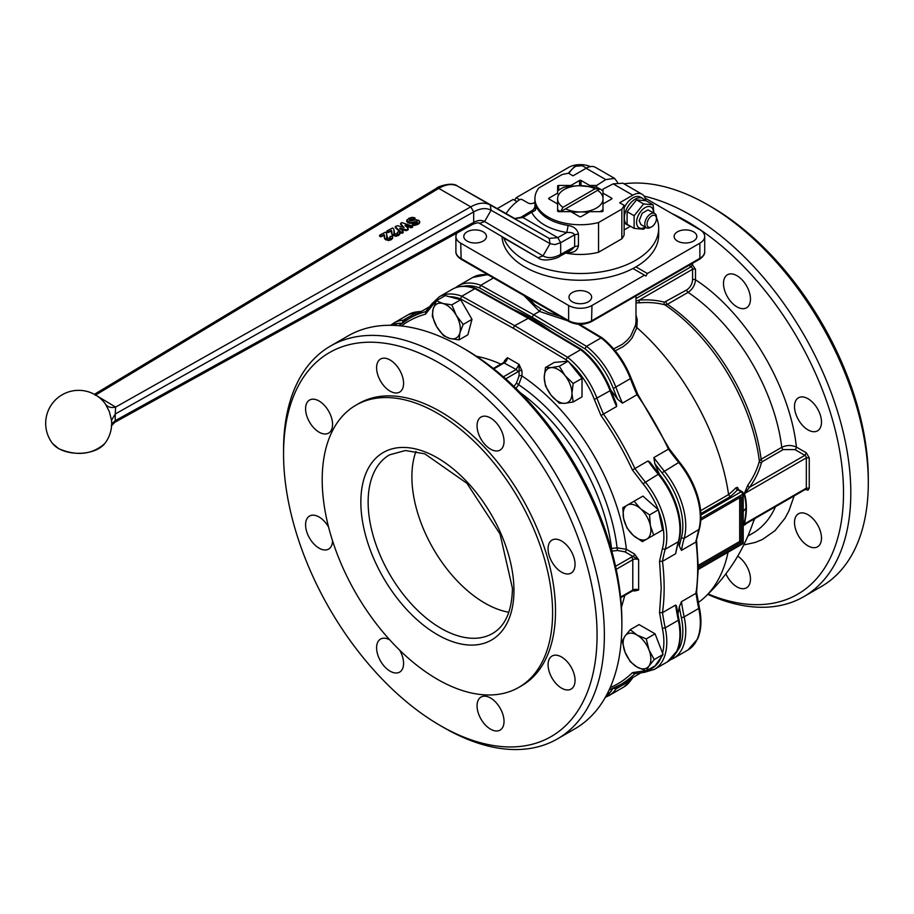 <?xml version="1.0" encoding="UTF-8"?>
<svg xmlns="http://www.w3.org/2000/svg" width="914" height="914" viewBox="0 0 914 914"><rect width="100%" height="100%" fill="white"/><g stroke="black" fill="none" stroke-linecap="round" stroke-linejoin="round"><path stroke-width="1.37" d="M399.429 232.659L399.932 233.927L398.504 235.492L395.659 236.303L392.14 234.898L391.421 230.419L388.724 231.79L387.102 231.585L387.102 230.854L392.586 227.952L393.74 229.014L394.711 233.938L397.099 233.95L397.567 232.099L399.429 231.996L399.932 233.264L398.504 234.818L395.659 235.629L392.129 234.235L391.695 231.116M391.695 231.299L387.479 232.464L387.102 230.854M391.672 233.824L391.649 232.487L391.672 233.824M399.955 233.036L399.932 233.927L399.955 233.036M397.647 233.927L397.567 232.099M397.373 233.424L397.567 232.773L397.373 233.424M397.099 233.95L397.647 233.276M393.98 230.979L394.003 233.116M393.991 231.299L394.003 233.79M392.163 236.897L392.666 238.166L391.249 239.719L388.404 240.531L384.874 239.137L384.166 234.647L381.458 236.029L379.836 235.812L379.836 235.092L385.331 232.19L386.473 233.241L387.445 238.177L389.844 238.188L390.301 236.338L392.163 236.223L392.666 237.491L391.238 239.045L388.393 239.868L384.874 238.463L384.428 235.355M384.428 235.526L380.213 236.703L379.836 235.092M384.406 238.051L384.383 236.715L384.406 238.051M392.689 237.263L392.666 238.166L392.689 237.263M390.381 238.166L390.301 236.338M390.107 237.663L390.301 237.012L390.107 237.663M389.844 238.188L390.381 237.503M386.713 235.206L386.736 237.354M386.725 235.526L386.748 238.017M401.829 222.593L400.72 223.77L404.011 227.563L397.453 225.667L395.339 226.912L401.726 232.602L403.074 231.528L399.875 228.214L406.833 229.894L408.135 228.614L405.165 225.198L410.82 227.015L412.705 226.204L401.829 222.593M400.858 223.153L400.72 224.433L403.908 227.609M395.476 226.295L395.351 227.586L401.086 233.036L402.96 232.819L403.074 231.528M399.875 228.877L405.77 230.648L407.998 229.894L408.135 228.614M405.165 225.861L410.82 227.689L412.454 227.289L412.705 226.204M414.556 217.703L412.043 217.349L408.649 218.412L406.821 221.017L409.621 222.708L417.172 221.428L416.533 222.822L412.305 224.136L414.728 224.741L418.006 223.69L419.446 222.49L418.772 220.354L416.144 219.794L409.632 221.039L409.209 220.285L410.158 219.303L414.293 218.823L414.556 217.703M407.038 219.737L406.821 221.679L407.038 220.4L406.821 221.679L409.621 223.37L416.361 221.942L417.435 222.582M412.522 223.713L412.74 225.164L414.739 225.415L418.006 224.364L419.457 223.153L419.663 221.314M409.221 220.948L411.883 219.451L414.293 219.486L414.99 218.046M650.391 525.733A19.594 11.311 -120 0 0 646.804 516.49A19.594 11.311 -120 0 0 640.6 508.767A19.594 11.311 -120 0 0 627.21 505.179A19.594 11.311 -120 0 0 623.634 518.558A19.594 11.311 -120 0 0 627.21 527.801A19.594 11.311 -120 0 0 633.425 535.524A19.594 11.311 -120 0 0 646.804 539.111A19.594 11.311 -120 0 0 650.391 525.733L653.704 535.136L642.393 541.659L633.425 535.524L626.935 527.961L623.634 518.558L622.8 507.727L634.11 501.203L640.6 508.767L649.557 514.902L650.391 525.733M649.009 665.94A19.594 11.311 -120 0 0 650.859 659.017A19.594 11.311 -120 0 0 649.009 649.945A19.594 11.311 -120 0 0 637.012 635.024A19.594 11.311 -120 0 0 625.016 636.087A19.594 11.311 -120 0 0 623.154 643.022A19.594 11.311 -120 0 0 625.016 652.093A19.594 11.311 -120 0 0 637.012 667.014A19.594 11.311 -120 0 0 649.009 665.94L646.244 670.91L637.012 667.014L630.249 661.679L625.016 652.093L622.251 641.068L625.016 636.087L630.249 629.689L637.012 635.024L646.244 638.92L649.009 649.945L654.241 659.542L649.009 665.94M442.902 303.494A19.594 11.311 -120 0 0 436.686 304.054A19.594 11.311 -120 0 0 433.11 309.149A19.594 11.311 -120 0 0 436.686 326.675A19.594 11.311 -120 0 0 450.076 338.546A19.594 11.311 -120 0 0 456.28 337.986A19.594 11.311 -120 0 0 459.868 332.89A19.594 11.311 -120 0 0 456.28 315.364A19.594 11.311 -120 0 0 442.902 303.494L451.859 304.853L456.28 315.364L463.17 324.447L459.868 332.89L459.034 339.894L450.076 338.546L443.587 335.758L436.686 326.675L432.276 316.164L433.11 309.149L436.412 300.717L442.902 303.494M565.023 375.597A19.594 11.311 -120 0 0 558.088 369.462A19.594 11.311 -120 0 0 551.165 367.599A19.594 11.311 -120 0 0 544.241 377.459A19.594 11.311 -120 0 0 551.165 395.305A19.594 11.311 -120 0 0 558.088 401.452A19.594 11.311 -120 0 0 565.023 403.303A19.594 11.311 -120 0 0 571.947 393.454A19.594 11.311 -120 0 0 565.023 375.597L573.181 383.503L571.947 393.454L573.181 401.977L565.023 403.303L559.334 403.211L551.165 395.305L545.475 385.982L544.241 377.459L545.475 367.508L551.165 367.599L559.334 366.274L565.023 375.597M95.205 395.294L438.766 188.375C446.146 184.125 452.476 183.417 457.777 186.25L490.235 204.987C484.786 202.074 478.296 202.691 470.767 206.85L115.632 407.096C111.108 408.124 107.738 407.153 105.521 404.194L109.314 411.563L111.519 420.291L115.244 414.008L115.632 407.096L96.701 395.705M611.66 198.978A1.028 0.594 0 0 0 611.66 198.144L611.66 198.978L602.989 203.982L602.989 211.065A1.028 0.594 0 0 1 601.96 211.66L589.701 211.66L581.03 216.664A1.028 0.594 0 0 1 579.579 216.664L570.907 211.66L558.648 211.66A1.028 0.594 0 0 1 557.62 211.065L557.62 209.637A27.843 16.075 0 0 0 560.568 211.66M548.948 198.144A1.028 0.594 0 0 0 548.948 198.978L548.948 198.144L557.62 193.14L557.62 186.056A1.028 0.594 0 0 1 558.648 185.462L570.907 185.462L570.907 186.25L578.711 185.713A22.736 13.127 0 0 0 564.224 189.518A22.736 13.127 0 0 0 557.62 197.881L557.62 199.732A22.736 13.127 0 0 0 562.967 207.307L595.014 188.798L599.995 188.958L560.613 211.682L562.967 207.307M581.03 185.713L581.03 180.458A1.028 0.594 0 0 0 579.579 180.458L579.579 185.713M647.043 224.01A6.672 3.85 -60 0 1 651.762 215.853A6.672 3.85 -60 0 1 656.469 218.572L656.469 217.281A8.249 4.764 120 0 0 654.767 213.499A8.249 4.764 120 0 0 648.403 215.715A8.249 4.764 120 0 0 644.804 224.01A8.249 4.764 120 0 0 646.518 227.792A8.249 4.764 120 0 0 650.642 227.38L651.762 226.741A6.672 3.85 -60 0 1 647.043 224.01M654.767 213.499L647.969 209.9L642.131 213.27L639.217 220.788L640.92 224.558L646.518 227.792M653.499 212.779A11.962 6.901 120 0 0 645.044 207.649A11.962 6.901 120 0 0 636.59 222.296A11.962 6.901 120 0 0 645.044 227.186A11.962 6.901 120 0 0 645.25 227.06M645.81 227.38L643.616 229.231L634.133 228.386L634.133 215.738L643.616 203.948L653.087 204.793L653.887 212.996M653.087 204.793L646.049 200.737L636.567 199.88L627.095 211.671L627.095 224.318L634.133 228.386M508.835 612.254A103.111 59.536 60 0 1 411.894 476.8A103.111 59.536 60 0 1 415.961 451.402M633.585 590.49L634.51 591.027A2.068 1.188 120 0 0 634.327 590.33M515.37 389.215L518.661 384.737L521.974 375.951L521.974 370.856L519.061 364.412L519.061 375.951A2.068 1.188 180 0 1 520.523 375.597A2.068 1.188 180 0 1 521.974 375.951A161.641 93.319 60 0 1 626.387 549.303A2.068 1.188 -60 0 1 625.964 550.731A2.068 1.188 -60 0 1 624.936 551.827L638.635 559.734L634.51 553.987L626.387 549.303L617.099 547.852L611.066 548.514M616.207 569.319L632.796 559.734A2.068 1.188 -120 0 0 632.374 558.294A2.068 1.188 -120 0 0 631.346 557.209A6.192 3.576 0 0 1 633.048 556.512A2.068 1.188 120 0 0 634.076 555.426A2.068 1.188 120 0 0 634.51 553.987M521.974 370.856A2.068 1.188 0 0 0 520.523 370.513A2.068 1.188 0 0 0 519.061 370.856A6.192 3.576 120 0 1 517.598 371.987L505.693 378.864M504.996 361.259A2.068 1.188 0 0 0 504.482 360.756L504.482 361.83M493.297 368.491L503.443 362.63L493.297 368.491M634.51 591.027L638.635 590.044A4.124 2.376 0 0 0 632.796 590.044A2.068 1.188 60 0 1 632.374 590.981L620.663 597.745L632.374 590.981A2.068 1.188 60 0 1 631.346 590.89M658.537 510.526A57.742 33.338 60 0 1 660.765 517.096A57.742 33.338 60 0 1 662.342 548.846L665.209 549.268L678.337 541.694A177.35 102.391 -120 0 0 675.617 553.747L662.49 561.322A177.35 102.391 60 0 1 665.209 549.268A59.81 34.526 -120 0 0 663.575 516.387A59.81 34.526 -120 0 0 645.17 481.849A177.35 102.391 60 0 1 634.91 468.516A211.374 122.042 -120 0 0 603.491 414.088A177.35 102.391 60 0 1 597.071 398.527A59.81 34.526 -120 0 0 567.548 357.271L514.685 325.681L528.84 318.003L529.263 318.952L528.84 318.003L581.67 349.571L581.99 350.45L581.67 349.571L580.676 349.696A59.81 34.526 60 0 1 610.186 390.952A177.35 102.391 -120 0 0 616.607 406.513L600.966 415.504A209.317 120.854 60 0 1 632.419 469.99L648.037 460.942A177.35 102.391 -120 0 0 658.297 474.275L659.04 474.492M645.661 670.727A57.742 33.338 60 0 1 642.999 671.07L644.61 672.281L654.413 669.368A59.81 34.526 -120 0 0 663.575 658.823A59.81 34.526 -120 0 0 665.209 627.827A177.35 102.391 60 0 1 662.49 612.643A211.374 122.042 -120 0 0 664.147 587.942A211.374 122.042 -120 0 0 662.49 561.322L659.554 561.287L661.233 587.942L659.554 612.654L662.49 612.643L675.617 605.057A177.35 102.391 -120 0 0 678.337 620.252L678.382 619.052M528.84 318.003L527.812 318.106L580.676 349.696L567.548 357.271L565.949 359.716A57.742 33.338 60 0 1 567.788 361.213M449.277 296.707A57.742 33.338 60 0 1 460.507 298.832L461.821 296.227L514.685 325.681L513.222 328.217L565.949 359.716M332.547 540.825A19.08 11.014 60 0 1 328.606 549.086A19.08 11.014 60 0 1 313.902 543.979A19.08 11.014 60 0 1 305.584 524.785A19.08 11.014 60 0 1 309.526 516.056A19.08 11.014 60 0 1 328.549 526.967M403.577 383.366A19.08 11.014 60 0 1 399.635 392.095A19.08 11.014 60 0 1 384.931 386.988A19.08 11.014 60 0 1 376.602 367.794A19.08 11.014 60 0 1 380.555 359.053A19.08 11.014 60 0 1 395.259 364.172A19.08 11.014 60 0 1 403.577 383.366M575.055 564.372A19.08 11.014 60 0 1 571.101 573.112A19.08 11.014 60 0 1 556.409 567.994A19.08 11.014 60 0 1 548.08 548.8A19.08 11.014 60 0 1 552.022 540.071A19.08 11.014 60 0 1 566.726 545.178A19.08 11.014 60 0 1 575.055 564.372M504.025 721.375A19.08 11.014 60 0 1 500.072 730.103A19.08 11.014 60 0 1 485.38 724.996A19.08 11.014 60 0 1 477.051 705.791A19.08 11.014 60 0 1 481.004 697.062A19.08 11.014 60 0 1 495.696 702.169A19.08 11.014 60 0 1 504.025 721.375M575.055 680.359A19.08 11.014 60 0 1 571.101 689.099A19.08 11.014 60 0 1 556.409 683.98A19.08 11.014 60 0 1 548.08 664.786A19.08 11.014 60 0 1 552.022 656.058A19.08 11.014 60 0 1 566.726 661.165A19.08 11.014 60 0 1 575.055 680.359M504.025 441.359A19.08 11.014 60 0 1 500.072 450.088A19.08 11.014 60 0 1 485.38 444.981A19.08 11.014 60 0 1 477.051 425.787A19.08 11.014 60 0 1 481.004 417.047A19.08 11.014 60 0 1 495.696 422.165A19.08 11.014 60 0 1 504.025 441.359M332.559 424.37A19.08 11.014 60 0 1 328.606 433.11A19.08 11.014 60 0 1 313.902 427.992A19.08 11.014 60 0 1 305.584 408.798A19.08 11.014 60 0 1 309.526 400.069A19.08 11.014 60 0 1 324.23 405.176A19.08 11.014 60 0 1 332.559 424.37M399.692 650.185A19.08 11.014 60 0 1 403.577 663.381A19.08 11.014 60 0 1 399.635 672.11A19.08 11.014 60 0 1 384.931 667.003A19.08 11.014 60 0 1 376.602 647.798A19.08 11.014 60 0 1 380.555 639.069A19.08 11.014 60 0 1 389.684 639.789M437.395 679.285A162.921 94.062 60 0 1 330.971 535.718A162.921 94.062 60 0 1 355.946 405.176A162.921 94.062 60 0 1 437.395 413.242A162.921 94.062 60 0 1 543.83 556.809A162.921 94.062 60 0 1 518.855 687.351A162.921 94.062 60 0 1 437.395 679.285M355.946 405.176L358.859 403.497A162.921 94.062 60 0 1 440.32 411.563A162.921 94.062 60 0 1 546.743 555.118A162.921 94.062 60 0 1 521.768 685.671L518.855 687.351M443.964 727.693L440.32 725.59L443.964 727.693A226.843 130.965 60 0 1 443.953 727.693A226.843 130.965 60 0 0 557.38 738.923A226.843 130.965 60 0 0 592.158 557.152A226.843 130.965 60 0 0 443.964 357.26A226.843 130.965 60 0 0 330.537 346.018A226.843 130.965 60 0 0 283.557 449.871L283.557 454.075A221.691 127.994 60 0 1 440.32 363.566A221.691 127.994 60 0 1 597.071 635.081A221.691 127.994 60 0 1 440.32 725.59L440.32 725.59A221.691 127.994 60 0 1 283.557 454.075M330.537 346.018L348.04 335.918A226.843 130.965 60 0 1 461.456 347.16A226.843 130.965 60 0 1 461.467 347.16A226.843 130.965 60 0 1 621.863 624.982A226.843 130.965 60 0 1 574.883 728.824L557.38 738.923M465.112 349.262L461.467 347.16L465.1 349.262A221.691 127.994 60 0 1 465.112 349.262A221.691 127.994 60 0 1 621.863 620.766L621.863 624.982M588.319 292.537A11.345 6.547 180 0 1 591.644 297.164A11.345 6.547 180 0 1 584.64 303.219A11.345 6.547 180 0 1 572.29 301.803A11.345 6.547 180 0 1 568.965 297.164A11.345 6.547 180 0 1 575.969 291.12A11.345 6.547 180 0 1 588.319 292.537M483.152 231.813A11.345 6.547 180 0 1 486.477 236.44A11.345 6.547 180 0 1 479.473 242.496A11.345 6.547 180 0 1 467.111 241.079A11.345 6.547 180 0 1 463.786 236.44A11.345 6.547 180 0 1 470.79 230.397A11.345 6.547 180 0 1 483.152 231.813M693.498 231.813A11.345 6.547 180 0 1 696.822 236.44A11.345 6.547 180 0 1 689.819 242.496A11.345 6.547 180 0 1 677.457 241.079A11.345 6.547 180 0 1 674.132 236.44A11.345 6.547 180 0 1 681.136 230.397A11.345 6.547 180 0 1 693.498 231.813M551.462 331.531A211.374 122.042 -120 0 0 532.188 318.952A211.374 122.042 -120 0 0 513.976 309.72M560.099 316.404L548.012 312.439L540.928 308.852L534.941 304.899L528.418 298.113M698.307 602.497A179.418 103.579 -120 0 0 704.717 597.288A179.418 103.579 -120 0 0 728.047 552.25M743.208 511.417A182.503 105.03 0.2 0 0 745.961 508.138A62.997 36.366 -60 0 1 744.03 524.076L744.442 525.139L746.681 523.311M761.385 462.838A2.068 1.668 14.8 0 1 759.363 461.182A181.121 104.573 180 0 1 747.766 485.288L744.03 494.097A2.068 1.485 162.7 0 1 744.43 493.606L749.651 487.219A183.166 105.75 0 0 0 761.385 462.838L762.539 461.513A2.068 1.188 60 0 1 761.591 460.565A2.068 1.188 60 0 1 761.099 459.262L759.363 461.182A147.6 85.219 -120 0 0 664.855 304.83L667.403 304.293L688.093 292.354C692.538 289.292 695.006 285.099 695.497 279.787A2.068 1.188 0 0 0 694.046 279.433A2.068 1.188 0 0 0 692.584 279.787C692.241 284.071 690.299 287.453 686.757 289.909L664.352 302.191A184.148 106.321 120 0 0 639.16 300.123L635.984 301.049M762.539 461.513L783.218 449.574L794.952 449.619A2.068 1.188 120 0 0 795.98 448.523A2.068 1.188 120 0 0 796.414 447.095C791.57 444.924 786.691 444.992 781.778 447.323L761.099 459.262A146.423 84.534 -120 0 0 667.403 304.293A2.068 1.188 60 0 1 666.455 303.208A2.068 1.188 60 0 1 666.066 301.849M745.71 523.871L805.897 489.116L745.71 523.871L744.43 523.916A63.706 36.777 120 0 0 746.384 507.624A63.706 36.777 120 0 0 744.43 493.606L806.331 457.868L806.331 488.179A2.068 1.188 60 0 1 805.897 489.116L805.897 489.116A2.068 1.188 60 0 1 804.868 489.013M700.855 513.611L730.149 496.69L728.572 494.577C720.152 435.59 682.986 367.919 636.864 327.612L637.241 319.729L635.984 314.93M700.912 518.387L742.602 494.314A2.068 1.188 0 0 0 743.208 493.48A2.068 2.068 0 0 0 742.179 491.686L738.272 489.436L742.179 491.686A2.068 1.188 120 0 0 741.14 491.789L700.912 515.028M578.162 324.207L601.092 337.906L602.075 337.78L602.406 338.671L602.075 337.78L579.487 324.287M463.752 286.219A57.742 33.338 60 0 1 479.462 287.887L480.775 285.282A59.81 34.526 -120 0 0 458.245 285.831L472.835 277.41A59.81 34.526 60 0 1 488.362 274.988M479.462 287.887L532.188 317.272L533.639 314.747L480.775 285.282L493.491 277.947M532.188 317.272L584.903 348.771L586.502 346.326L533.639 314.747L539.477 311.377L567.64 320.757M743.208 493.48L743.208 542.31A2.068 1.188 0 0 1 742.602 543.144A2.068 1.188 60 0 1 742.179 544.093L698.285 569.433L742.179 544.093A2.068 1.188 60 0 1 741.14 543.99M696.011 540.243L696.034 541.956L681.444 550.377A177.35 102.391 60 0 1 684.163 538.323A59.81 34.526 -120 0 0 682.529 505.442A59.81 34.526 -120 0 0 664.135 470.916A177.35 102.391 60 0 1 653.864 457.571L668.454 449.151A177.35 102.391 -120 0 0 678.714 462.495L661.965 472.812C670.122 482.923 676.052 494.04 679.73 506.15C683.249 518.261 683.775 528.84 681.307 537.9L684.163 538.323L699.324 529.195L696.034 541.956A211.374 122.042 60 0 1 697.69 568.577A211.374 122.042 60 0 1 696.034 593.277L696.011 591.598L696.034 593.277A177.35 102.391 -120 0 0 698.742 608.461L698.799 607.273M590.513 321.477L591.541 321.579C584.046 325.178 576.563 325.178 569.068 321.579L461.159 259.279L569.068 321.579L568.634 320.631L460.736 258.331A16.498 9.528 180 0 1 455.903 251.601L455.903 236.44A16.498 9.528 180 0 1 457.011 233.013M699.45 259.279C703.197 256.731 704.957 254.172 704.705 251.601A16.498 9.528 180 0 1 699.873 258.331A2.068 1.188 60 0 1 699.45 259.279L591.541 321.579L699.45 259.279A2.068 1.188 60 0 1 698.422 259.176M794.517 522.511A19.08 11.014 60 0 1 798.459 513.771A19.08 11.014 60 0 1 813.163 518.889A19.08 11.014 60 0 1 821.492 538.083A19.08 11.014 60 0 1 817.539 546.812A19.08 11.014 60 0 1 802.835 541.705A19.08 11.014 60 0 1 794.517 522.511M723.488 283.5A19.08 11.014 60 0 1 727.441 274.771A19.08 11.014 60 0 1 742.134 279.878A19.08 11.014 60 0 1 750.463 299.072A19.08 11.014 60 0 1 746.51 307.812A19.08 11.014 60 0 1 731.817 302.694A19.08 11.014 60 0 1 723.488 283.5M794.517 406.524A19.08 11.014 60 0 1 798.459 397.796A19.08 11.014 60 0 1 813.163 402.903A19.08 11.014 60 0 1 821.492 422.097A19.08 11.014 60 0 1 817.539 430.825A19.08 11.014 60 0 1 802.835 425.718A19.08 11.014 60 0 1 794.517 406.524M737.689 556.158A19.08 11.014 60 0 1 750.463 579.088A19.08 11.014 60 0 1 746.51 587.828A19.08 11.014 60 0 1 725.899 573.798M707.79 594.363A226.843 130.965 -120 0 0 803.817 596.648L821.32 586.548A226.843 130.965 -120 0 0 868.3 482.706L868.3 478.49A221.691 127.994 -120 0 0 711.549 206.987L707.904 204.873A226.843 130.965 -120 0 0 623.942 183.805M803.817 596.648A226.843 130.965 -120 0 0 838.595 414.876A226.843 130.965 -120 0 0 690.401 214.973A226.843 130.965 -120 0 0 644.107 196.133M708.179 593.974A221.691 127.994 -120 0 0 843.142 480.193A221.691 127.994 -120 0 0 686.757 221.291A221.691 127.994 -120 0 0 671.653 213.419M656.469 217.635A78.364 45.243 180 0 1 658.674 228.272L658.674 235.012A78.364 45.243 180 0 1 639.789 264.466A78.364 45.243 180 0 1 554.707 277.765A78.364 45.243 180 0 1 502.014 236.966M658.674 228.272A78.364 45.243 180 0 1 639.789 257.725A78.364 45.243 180 0 1 561.219 272.155A78.364 45.243 180 0 1 503.774 238.006L538.083 257.817C543.967 262.969 559.802 257.382 559.802 256.274L559.756 256.297M506.15 213.648A78.364 45.243 180 0 1 519.358 199.835A2.068 1.188 180 0 1 520.854 199.389A2.068 1.188 180 0 1 522.42 199.743L527.949 202.931A4.124 2.376 0 0 0 530.874 203.628A4.124 2.376 0 0 0 533.787 202.931L534.93 202.268M572.05 212.322L581.898 211.899A22.736 13.127 0 0 0 596.385 208.095A22.736 13.127 0 0 0 602.989 199.732L602.989 197.881A22.736 13.127 0 0 0 597.642 190.306M581.898 211.899L588.559 212.322M600.041 211.66A27.843 16.075 0 0 0 602.989 209.637L602.989 211.065M570.907 186.25L564.167 187.221A27.843 16.075 0 0 0 560.613 188.958A27.843 16.075 0 0 0 557.62 191.003M624.125 207.935A15.264 8.809 -60 0 1 640.428 197.127L642.759 198.475A15.264 8.809 -60 0 1 644.736 200.463M629.186 225.53A15.264 8.809 -60 0 1 627.507 224.913A15.264 8.809 -60 0 1 624.342 217.92A15.264 8.809 -60 0 1 631.003 202.565A15.264 8.809 -60 0 1 642.759 198.475M635.927 266.877L647.386 273.492L645.924 276.017L632.945 268.522M602.989 197.881L602.989 193.917L602.989 197.881M602.989 191.003A27.843 16.075 0 0 0 599.995 188.958A27.843 16.075 0 0 0 596.442 187.221L578.711 185.713M557.62 199.732L557.62 204.77M565.595 208.815A22.736 13.127 0 0 0 578.711 211.899M595.014 188.798A22.736 13.127 0 0 0 581.898 185.713M557.62 193.917L557.62 193.14M602.989 204.77L602.989 199.732M645.787 200.68A18.566 10.717 120 0 0 642.085 194.271L622.925 183.211L613.157 183.851L602.989 189.141L602.989 193.917M557.62 211.065L557.62 203.982L548.948 198.978M596.625 187.301L596.625 185.462L605.776 179.59L614.574 178.39L617.567 182.354M589.701 186.25L589.701 185.462L596.625 185.462M624.125 229.917L630.454 226.261M565.617 253.052A45.369 26.198 0 0 0 598.556 252.253L621.84 238.805A45.369 26.198 0 0 0 624.125 235.058L624.125 205.342L619.681 202.771L632.796 195.196L613.157 183.851M868.3 482.706A226.843 130.965 -120 0 0 707.904 204.873A226.843 130.965 -120 0 0 707.893 204.873L711.549 206.987A221.691 127.994 -120 0 0 711.538 206.975M644.461 275.171L591.975 305.482A16.498 9.528 180 0 1 568.634 305.482L460.736 243.181A16.498 9.528 180 0 1 455.903 236.44M698.285 565.366L739.689 541.465L739.689 497.684M700.832 520.123L741.14 496.839L741.14 542.31L739.689 541.465M741.14 542.31L698.296 567.046M637.024 394.722L622.445 403.143A177.35 102.391 60 0 1 616.025 387.582A59.81 34.526 -120 0 0 586.502 346.326L601.092 337.906A59.81 34.526 60 0 1 630.603 379.161A177.35 102.391 -120 0 0 637.024 394.722A211.374 122.042 60 0 1 668.454 449.151M584.903 348.771A57.742 33.338 60 0 1 613.294 388.519A179.418 103.579 -120 0 0 617.59 399.212L622.445 403.143M681.307 537.9L679.308 546.069L681.444 550.377M653.864 457.571L654.847 463.741L661.965 472.812M696.617 592.352L699.359 607.684C701.929 619.932 701.358 630.329 697.645 638.886L687.945 650.003A59.81 34.526 60 0 0 697.108 639.457A59.81 34.526 60 0 0 698.742 608.461L684.163 616.881A177.35 102.391 60 0 1 681.444 601.698L696.034 593.277M681.444 601.698L679.308 606.896A179.418 103.579 -120 0 0 681.307 617.373A57.742 33.338 60 0 1 679.73 647.295L675.777 653.464M523.985 295.553L539.477 311.377L540.928 308.852M730.149 496.69A181.406 104.733 0 0 0 737.655 489.778L738.055 489.264L738.238 489.893M615.271 350.816L623.359 346.486L628.181 342.533L632.077 337.974L636.864 327.612M738.352 489.481A2.068 0.971 172.2 0 1 738.489 489.321L737.518 487.379L735.896 487.825A179.373 103.568 180 0 1 728.572 494.577L700.627 510.709M698.296 568.737L742.602 543.144L742.602 494.314A2.068 1.188 -120 0 0 742.179 492.886A2.068 1.188 -120 0 0 741.14 491.789L737.655 489.778A2.068 1.462 44.8 0 1 735.896 487.825M635.984 295.919L635.984 320.62A55.685 32.15 180 0 1 635.241 325.852L630.729 336.009L626.993 340.465L622.343 344.327L613.637 348.874M635.241 325.852L636.67 327.498M744.03 524.076A2.068 0.788 -167.1 0 1 744.43 523.916L806.331 488.179L809.244 488.179L809.244 457.868L806.331 452.818L796.414 447.095C790.004 385.765 745.721 312.337 695.497 279.787L695.497 269.276L694.046 268.933L692.584 269.276L692.584 279.787M747.766 485.288A2.068 1.554 -144.5 0 0 749.651 487.219L804.868 455.343A2.068 1.188 60 0 1 805.897 456.429A2.068 1.188 60 0 1 806.331 457.868L809.244 457.868M688.813 265.414L691.133 266.751A2.068 1.188 60 0 1 692.161 267.848A2.068 1.188 60 0 1 692.584 269.276L639.16 300.123A2.068 1.565 -94.5 0 0 639.937 302.785A182.092 105.133 -60 0 1 664.855 304.83A2.068 1.668 104.9 0 1 664.352 302.191M635.984 302.865L639.937 302.785M645.158 198.121L699.873 229.711A16.498 9.528 180 0 1 704.705 236.44A16.498 9.528 180 0 1 699.873 243.181L647.386 273.492M514.685 200.246L516.147 197.721L568.634 167.411A16.498 9.528 180 0 1 590.398 166.611M659.325 474.206A211.374 122.042 -120 0 0 654.847 463.741M617.59 399.212A211.374 122.042 -120 0 0 610.769 390.095M677.88 614.185A211.374 122.042 -120 0 0 679.308 606.896M679.308 546.069A211.374 122.042 -120 0 0 678.668 541.842M516.147 197.721L519.575 199.698M517.016 201.594L513.222 199.401L497.262 208.62M401.417 325.955A209.317 120.854 60 0 1 425.49 314.188L425.878 311.548M642.999 671.07L632.419 672.624L634.522 673.744L644.61 672.281M528.829 318.003L476 288.573L474.937 288.653L476.011 288.573L474.937 288.653A59.81 34.526 60 0 0 452.419 289.201L439.291 296.776A59.81 34.526 -120 0 1 461.821 296.227L474.937 288.653L527.812 318.106M616.607 406.513L616.482 404.114L610.849 390.312C604.257 373.54 594.557 359.967 581.727 349.616M675.617 553.747L678.337 541.694A59.81 34.526 60 0 0 676.703 508.812A59.81 34.526 60 0 0 658.297 474.275L642.999 483.757A57.742 33.338 60 0 1 658.183 509.624M678.908 540.985C681.49 531.468 680.964 520.512 677.331 508.093C673.572 495.708 667.517 484.351 659.188 474.035L650.025 462.233L648.037 460.942M659.554 612.654L662.342 628.318L665.209 627.827L678.337 620.252A59.81 34.526 60 0 1 676.703 651.236A59.81 34.526 60 0 1 667.528 661.793L677.228 650.665C680.941 642.119 681.513 631.723 678.942 619.464L676.486 606.016L675.617 605.057M620.595 597.082L632.796 590.044L632.796 559.734A4.124 2.376 180 0 1 638.635 559.734L638.635 590.044L632.374 590.981M493.811 368.89L504.482 362.732L503.443 362.63L507.396 357.682L504.482 360.756M519.061 375.951L516.49 383.035L518.661 384.737A153.084 88.384 60 0 1 617.099 547.852L617.476 550.491L624.936 551.827M605.776 179.59L586.137 168.256L573.009 175.831L568.565 173.26A45.369 26.198 0 0 0 562.053 174.574L538.769 188.021A45.369 26.198 0 0 0 534.93 198.555A45.369 26.198 0 0 0 598.556 222.536L598.556 252.253M567.091 252.241L568.142 252.424C573.752 252.984 577.191 250.779 578.448 245.809L578.448 233.961C577.18 229.186 573.741 226.352 568.142 225.484C552.113 222.628 541.602 216.549 536.598 207.261L535.261 205.364L534.987 207.09M598.556 222.536L621.84 209.1L621.84 238.805M621.84 209.1A45.369 26.198 0 0 0 624.125 205.342M642.085 194.271A18.566 10.717 120 0 0 632.796 195.196M627.507 224.913L625.165 223.564A15.264 8.809 -60 0 1 624.125 222.765M636.567 199.88L643.616 203.948M627.095 211.671L634.133 215.738M656.469 218.572A6.672 3.85 -60 0 1 651.762 226.741M570.907 185.462L579.579 180.458M602.989 193.14L611.66 198.144M578.448 245.809L574.655 246.643L571.787 249.636M568.12 251.67L568.142 252.424M568.142 225.484L566.783 232.544C570.953 232.179 573.581 232.933 574.655 234.795L574.655 246.643L560.67 254.378L559.802 256.274M536.598 207.261L535.147 210.46L531.651 212.265C537.226 222.593 548.937 229.357 566.783 232.544L557.757 237.629L522.922 217.521L531.651 212.265L535.021 206.918L534.976 208.986M111.668 423.913L115.244 420.657L115.244 414.008L473.681 211.899L470.767 206.85L438.766 188.375L436.698 188.17L94.405 394.334M114.856 422.291L111.291 425.958M115.632 420.509C114.718 422.816 114.581 422.874 115.244 420.657L473.681 222.376L472.789 224.273C476.651 222.742 478.902 222.445 479.53 223.382L479.53 223.382M578.448 233.961L574.655 234.795L560.67 242.69L560.67 254.378C553.815 258.102 547.92 258.605 542.996 255.886L550.057 243.661L491.092 210.243L484.58 221.531L479.599 223.416L538.015 257.771L542.996 255.886L484.58 221.531C481.541 219.84 477.908 220.125 473.681 222.376L473.681 211.899C480.421 208.186 486.214 207.638 491.092 210.243L490.235 204.987L549.2 238.405L550.057 243.661L554.947 244.609L560.67 242.678L557.757 237.629L549.2 238.405L457.754 186.239L514.822 218.56L522.922 217.521L520.831 217.326L532.736 210.163M607.444 186.822L605.262 187.953M581.03 180.458L589.701 185.462M586.137 168.256A18.566 10.717 -60 0 1 595.414 167.331L614.574 178.39M545.475 367.508L554.307 362.412L568.154 361.179L582.012 378.407L582.012 396.882L573.181 401.977M582.012 378.407L573.181 383.503M568.154 361.179L559.334 366.274M436.412 300.717L445.232 295.622L460.69 299.758L472.001 319.352L467.854 334.798L459.034 339.894M472.001 319.352L463.17 324.447M460.69 299.758L451.859 304.853M646.244 670.91L655.075 665.826L663.073 654.447L655.075 633.825L639.069 624.593L630.249 629.689M663.073 654.447L654.241 659.542M655.075 633.825L646.244 638.92M634.11 501.203L642.93 496.108L658.388 509.806L662.524 530.04L653.704 535.136M658.388 509.806L649.557 514.902M391.421 230.419L391.432 231.082M392.129 234.235L392.14 234.898M393.089 235.035L393.089 235.709M395.659 235.629L395.659 236.303M398.504 234.818L398.504 235.492M393.957 231.413L393.968 232.087M387.479 231.802L387.479 232.464M388.724 231.79L388.724 232.464M390.986 230.477L390.986 231.139M384.166 234.647L384.166 235.321M384.874 238.463L384.874 239.137M385.822 239.274L385.822 239.936M388.393 239.868L388.404 240.531M391.238 239.045L391.249 239.719M386.691 235.652L386.702 236.315M380.213 236.029L380.213 236.703M381.458 236.029L381.458 236.703M383.72 234.704L383.731 235.378M401.086 232.362L401.086 233.036M401.726 232.602L401.726 233.276M402.446 232.453L402.446 233.127M400.503 228.157L400.503 228.831M405.77 229.974L405.77 230.648M406.833 229.894L406.833 230.568M405.782 225.164L405.782 225.827M410.82 227.015L410.82 227.689M411.894 226.946L411.906 227.609M407.838 222.091L407.838 222.765M409.621 222.708L409.621 223.37M411.506 222.65L411.517 223.324M414.099 221.885L414.099 222.559M416.361 221.268L416.361 221.942M412.74 224.49L412.74 225.164M414.728 224.741L414.739 225.415M418.006 223.69L418.006 224.364M410.158 219.303L410.158 219.977M411.883 218.777L411.883 219.451M413.242 218.949L413.242 219.623M414.293 218.823L414.293 219.486M52.601 443.553L58.713 448.694C76.845 456.36 92.188 454.646 104.767 443.553A28.574 16.498 180 0 1 58.473 448.477A28.574 16.498 180 0 1 52.601 443.553A32.995 32.995 0 0 1 95.182 394.768A32.995 32.995 0 0 1 106.195 405.119M111.519 420.291L111.611 421.285A32.995 32.995 0 0 1 104.767 443.553M558.648 190.215L558.648 185.462M568.931 173.477A13.402 7.735 -60 0 1 575.637 166.405A13.402 7.735 -60 0 1 582.344 165.731L586.422 168.096M360.847 502.06A108.263 62.506 -120 0 0 437.395 634.659A108.263 62.506 -120 0 0 513.954 590.467A108.263 62.506 -120 0 0 437.395 457.868A108.263 62.506 -120 0 0 360.847 502.06M492.6 633.459A103.111 59.536 60 0 1 413.139 605.833A103.111 59.536 60 0 1 368.136 502.06A103.111 59.536 60 0 1 389.49 454.864L405.37 450.511L424.793 453.835L466.928 483.3L500.038 534.016L512.446 588.353C511.943 610.975 505.328 626.01 492.6 633.459M504.482 362.732A4.124 2.376 120 0 0 507.396 357.682L519.061 364.412L516.147 369.462L503.443 362.63M503.374 376.831L516.147 369.462A2.068 1.188 60 0 1 517.175 370.558A2.068 1.188 60 0 1 517.598 371.987M662.342 628.318A57.742 33.338 60 0 1 662.559 653.122M661.325 656.926A57.742 33.338 60 0 1 660.765 658.24A57.742 33.338 60 0 1 647.169 670.385M783.218 449.574A2.068 1.188 60 0 1 782.27 448.625A2.068 1.188 60 0 1 781.778 447.323A146.423 84.534 -120 0 0 688.093 292.354A2.068 1.188 60 0 1 687.134 291.269A2.068 1.188 60 0 1 686.757 289.909M695.497 269.276L691.727 263.735M692.584 264.226L691.133 266.751L635.984 298.592M744.03 494.097A62.997 36.366 -60 0 1 745.973 507.967A62.997 36.366 -60 0 1 745.961 508.138M794.952 449.619L804.868 455.343L806.331 452.818M805.897 489.116L807.942 490.224L809.244 488.179M805.474 489.367L806.331 489.858M670.316 659.874L673.367 658.423A59.81 34.526 -120 0 0 682.529 647.877A59.81 34.526 -120 0 0 684.163 616.881A2.068 0.823 167.9 0 1 681.307 617.373M400.081 323.236L397.887 323.43A2.068 1.622 -94 0 0 397.316 323.602A177.35 102.391 -120 0 0 402.114 323.11M402.411 322.962L403.154 320.231A59.81 34.526 -120 0 0 393.923 322.973L408.501 314.553A59.81 34.526 60 0 1 417.732 311.811L421.548 311.343M679.456 462.713L678.714 462.495A59.81 34.526 60 0 1 697.108 497.033A59.81 34.526 60 0 1 698.742 529.903A177.35 102.391 -120 0 0 696.034 541.956M455.903 251.601C455.652 254.172 457.411 256.731 461.159 259.279L460.736 243.181M699.873 243.181L699.873 258.331L591.975 320.631A16.498 9.528 180 0 1 568.634 320.631L568.634 305.482M591.541 321.579L591.975 305.482M421.308 311.48A177.35 102.391 -120 0 1 417.732 311.811L403.154 320.231A177.35 102.391 60 0 0 406.844 319.877M632.682 677.594A177.35 102.391 -120 0 0 630.603 680.519A59.81 34.526 60 0 1 623.611 687.145L609.032 695.565A59.81 34.526 -120 0 0 616.025 688.939A177.35 102.391 60 0 1 618.172 685.923M623.611 687.145L631.048 680.119L616.025 688.939L613.294 688.219M630.786 378.407L613.294 388.519M607.09 694.103L610.186 692.309A2.068 1.622 34 0 0 610.632 691.898L611.889 690.093M747.869 536.084L752.668 533.308A146.423 84.534 -120 0 0 775.472 506.687M743.756 544.95L755.41 542.39L762.482 539.454L774.969 530.691L784.955 518.307L788.931 510.857L794.14 495.902M753.399 521.608A146.423 84.534 -120 0 0 754.793 518.626M624.845 595.334L621.451 607.41M631.346 557.209L615.556 566.314M611.786 551.108L617.476 550.491M425.49 314.188L432.116 305.802L432.299 303.402M432.116 305.802A57.742 33.338 60 0 1 436.115 301.323M460.507 298.832L513.222 328.217M569.068 362.31A57.742 33.338 60 0 1 594.34 399.464L600.966 415.504M610.849 390.312L594.34 399.464M632.419 469.99L642.999 483.757M662.342 548.846L659.554 561.287M641.354 672.59L620.378 684.7L609.124 689.967A211.374 122.042 -120 0 0 620.378 684.7A211.374 122.042 -120 0 0 634.83 673.675M632.419 672.624A209.317 120.854 60 0 1 610.198 687.591M425.764 311.583A211.374 122.042 -120 0 0 408.992 318.586A211.374 122.042 -120 0 0 398.847 325.704M613.02 688.402A177.35 102.391 -120 0 0 610.186 692.309A59.81 34.526 60 0 1 605.148 697.645L610.632 691.898M394.22 325.395L397.316 323.602A59.81 34.526 60 0 0 390.175 325.293L397.887 323.43M476.48 356.3A161.641 93.319 60 0 1 501.512 364.446M516.49 383.035L513.954 386.473M520.135 392.552A149.942 86.567 60 0 1 611.546 548.457L611.923 551.096M514.788 218.537L520.831 217.326M391.695 230.819L391.706 231.493M391.615 232.556L391.626 233.219M397.247 232.499L397.247 233.173M386.839 231.219L386.851 231.893M384.428 235.058L384.44 235.721M384.36 236.783L384.36 237.457M389.981 236.737L389.981 237.4M379.584 235.458L379.584 236.12M400.606 224.193L400.595 223.519M395.225 227.323L395.225 226.649M403.211 232.464L403.211 231.79M408.25 229.528L408.25 228.854M412.705 226.935L412.705 226.272M406.741 221.245L406.741 220.571M412.294 224.718L412.294 224.044M419.732 222.365L419.732 221.691M415.002 218.812L415.002 218.149M568.222 173.317L574.815 166.314L582.344 165.731M704.717 597.288A182.503 182.503 0 0 0 754.279 518.923M391.135 324.893L393.923 322.973M696.617 592.535L698.296 567.731L696.617 541.019M602.143 337.826C614.973 348.188 624.673 361.75 631.266 378.522L637.766 394.277L669.208 448.728L679.593 462.244C687.934 472.561 693.977 483.917 697.748 496.302C701.369 508.721 701.906 519.689 699.324 529.195M408.501 314.553L418.304 311.64M472.835 277.41L487.733 274.623M631.048 680.119L632.934 677.457M742.179 544.093L742.179 544.093A2.068 2.068 0 0 0 743.208 542.31M455.469 287.75L458.245 285.831M609.032 695.565L605.982 697.016M673.367 658.423L687.945 650.003M704.705 236.44L704.705 251.601M398.812 325.692L408.992 318.586L429.98 306.476M439.291 296.776L431.865 303.814L425.558 311.811M452.419 289.201C459.182 285.476 466.997 285.248 475.897 288.516M667.528 661.793L654.413 669.368M505.225 360.973L505.076 361.59M534.93 198.555L534.93 207.329M559.768 256.286L571.867 249.602M457.754 186.239C452.339 181.326 436.812 186.913 436.663 188.193M472.801 224.273L114.833 422.302M503.705 237.96L538.083 257.817"/></g></svg>
